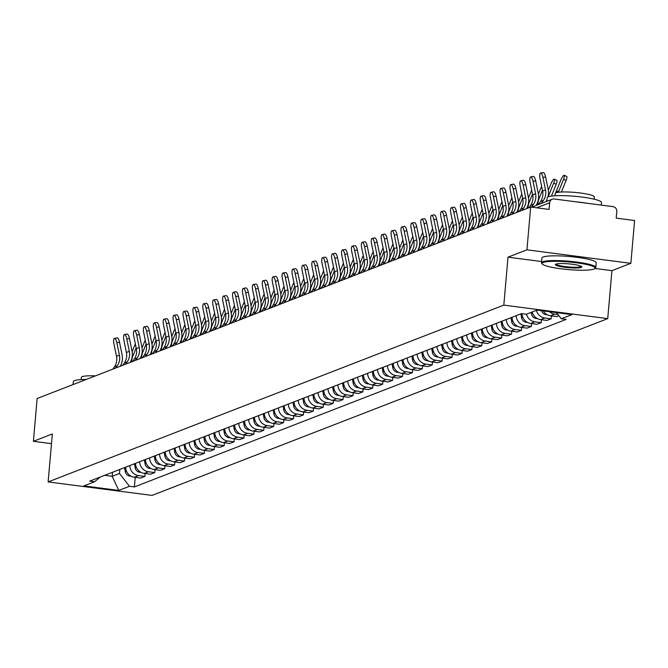 <?xml version="1.0" encoding="UTF-8"?>
<svg xmlns="http://www.w3.org/2000/svg" width="668" height="668" viewBox="0 0 668 668"><rect width="100%" height="100%" fill="white"/><g stroke="black" fill="none" stroke-linecap="round" stroke-linejoin="round"><path stroke-width="1" d="M630.859 263.326L526.935 249.824L530.676 207.03L37.141 398.504L33.4 441.306L52.329 433.958L48.129 481.92L152.053 495.414L607.73 318.628L611.93 270.674L630.859 263.326L634.6 220.532L616.205 218.144L616.789 211.472A4.359 4.142 68.8 0 0 613.007 206.629L554.19 198.989A4.359 4.142 68.8 0 0 549.655 202.755L536.638 207.806M526.935 249.824L508.006 257.172L503.814 305.126L48.129 481.92M530.676 207.03L549.071 209.418L549.655 202.755M33.4 441.306L51.478 443.652M125.609 467.199A10.037 9.536 68.8 0 0 134.335 477.228L140.681 478.054L144.873 476.426L138.526 475.599A10.037 9.536 -111.2 0 1 129.801 465.571M145.123 473.495L144.873 476.426M135.512 463.35A10.037 9.536 68.8 0 0 144.246 473.387L150.584 474.205L154.776 472.577L148.438 471.758A10.037 9.536 -111.2 0 1 139.704 461.73M155.034 469.654L154.776 472.577M145.424 459.509A10.037 9.536 68.8 0 0 154.158 469.537L160.495 470.364L164.687 468.736L158.349 467.909A10.037 9.536 -111.2 0 1 149.615 457.881M164.946 465.813L164.687 468.736M155.335 455.668A10.037 9.536 68.8 0 0 164.061 465.696L170.407 466.514L174.599 464.895L168.252 464.068A10.037 9.536 -111.2 0 1 159.527 454.04M174.849 461.964L174.599 464.895M165.238 451.818A10.037 9.536 68.8 0 0 173.972 461.847L180.31 462.673L184.502 461.045L178.164 460.227A10.037 9.536 -111.2 0 1 169.43 450.19M184.76 458.123L184.502 461.045M175.15 447.977A10.037 9.536 68.8 0 0 183.884 458.006L190.221 458.832L194.413 457.204L188.075 456.378A10.037 9.536 -111.2 0 1 179.341 446.349M194.672 454.273L194.413 457.204M185.061 444.128A10.037 9.536 68.8 0 0 193.787 454.165L200.133 454.983L204.324 453.363L197.987 452.537A10.037 9.536 -111.2 0 1 189.253 442.508M204.575 450.432L204.324 453.363M194.964 440.287A10.037 9.536 68.8 0 0 203.698 450.315L210.036 451.142L214.228 449.514L207.89 448.687A10.037 9.536 -111.2 0 1 199.156 438.659M214.486 446.591L214.228 449.514M204.876 436.446A10.037 9.536 68.8 0 0 213.61 446.475L219.947 447.293L224.139 445.673L217.801 444.846A10.037 9.536 -111.2 0 1 209.067 434.818M224.398 442.742L224.139 445.673M214.787 432.597A10.037 9.536 68.8 0 0 223.521 442.625L229.859 443.452L234.05 441.824L227.713 441.005A10.037 9.536 -111.2 0 1 218.979 430.969M234.301 438.901L234.05 441.824M224.69 428.756A10.037 9.536 68.8 0 0 233.424 438.784L239.762 439.611L243.954 437.983L237.616 437.156A10.037 9.536 -111.2 0 1 228.89 427.128M244.212 435.052L243.954 437.983M234.602 424.906A10.037 9.536 68.8 0 0 243.336 434.943L249.673 435.761L253.865 434.142L247.527 433.315A10.037 9.536 -111.2 0 1 238.793 423.287M254.124 431.211L253.865 434.142M244.513 421.065A10.037 9.536 68.8 0 0 253.247 431.094L259.585 431.92L263.776 430.292L257.439 429.474A10.037 9.536 -111.2 0 1 248.705 419.437M264.035 427.37L263.776 430.292M254.424 417.224A10.037 9.536 68.8 0 0 263.15 427.253L269.488 428.079L273.688 426.451L267.342 425.625A10.037 9.536 -111.2 0 1 258.616 415.596M273.938 423.52L273.688 426.451M264.328 413.375A10.037 9.536 68.8 0 0 273.062 423.412L279.399 424.23L283.591 422.602L277.253 421.784A10.037 9.536 -111.2 0 1 268.519 411.747M283.85 419.679L283.591 422.602M274.239 409.534A10.037 9.536 68.8 0 0 282.973 419.562L289.311 420.389L293.502 418.761L287.165 417.934A10.037 9.536 -111.2 0 1 278.431 407.906M293.761 415.83L293.502 418.761M284.151 405.685A10.037 9.536 68.8 0 0 292.876 415.721L299.222 416.54L303.414 414.92L297.068 414.093A10.037 9.536 -111.2 0 1 288.342 404.065M303.664 411.989L303.414 414.92M294.054 401.844A10.037 9.536 68.8 0 0 302.788 411.872L309.125 412.699L313.317 411.07L306.979 410.252A10.037 9.536 -111.2 0 1 298.245 400.216M313.576 408.148L313.317 411.07M303.965 398.003A10.037 9.536 68.8 0 0 312.699 408.031L319.037 408.858L323.228 407.229L316.891 406.403A10.037 9.536 -111.2 0 1 308.157 396.374M323.487 404.299L323.228 407.229M313.876 394.153A10.037 9.536 68.8 0 0 322.602 404.19L328.948 405.008L333.14 403.38L326.794 402.562A10.037 9.536 -111.2 0 1 318.068 392.534M333.39 400.458L333.14 403.38M323.78 390.312A10.037 9.536 68.8 0 0 332.514 400.341L338.851 401.167L343.043 399.539L336.705 398.712A10.037 9.536 -111.2 0 1 327.971 388.684M343.302 396.608L343.043 399.539M333.691 386.463A10.037 9.536 68.8 0 0 342.425 396.5L348.763 397.318L352.954 395.698L346.617 394.871A10.037 9.536 -111.2 0 1 337.883 384.843M353.213 392.767L352.954 395.698M343.602 382.622A10.037 9.536 68.8 0 0 352.328 392.65L358.674 393.477L362.866 391.849L356.52 391.031A10.037 9.536 -111.2 0 1 347.794 380.994M363.116 388.926L362.866 391.849M353.506 378.781A10.037 9.536 68.8 0 0 362.24 388.809L368.577 389.636L372.769 388.008L366.431 387.181A10.037 9.536 -111.2 0 1 357.697 377.153M373.028 385.077L372.769 388.008M363.417 374.932A10.037 9.536 68.8 0 0 372.151 384.968L378.489 385.787L382.68 384.158L376.343 383.34A10.037 9.536 -111.2 0 1 367.609 373.312M382.939 381.236L382.68 384.158M373.329 371.091A10.037 9.536 68.8 0 0 382.054 381.119L388.4 381.946L392.592 380.317L386.254 379.491A10.037 9.536 -111.2 0 1 377.52 369.462M392.842 377.387L392.592 380.317M383.232 367.25A10.037 9.536 68.8 0 0 391.966 377.278L398.303 378.096L402.495 376.476L396.157 375.65A10.037 9.536 -111.2 0 1 387.423 365.621M402.754 373.546L402.495 376.476M393.143 363.4A10.037 9.536 68.8 0 0 401.877 373.429L408.215 374.255L412.406 372.627L406.069 371.809A10.037 9.536 -111.2 0 1 397.335 361.772M412.665 369.705L412.406 372.627M403.054 359.559A10.037 9.536 68.8 0 0 411.789 369.588L418.126 370.414L422.318 368.786L415.98 367.959A10.037 9.536 -111.2 0 1 407.246 357.931M422.568 365.855L422.318 368.786M412.958 355.71A10.037 9.536 68.8 0 0 421.692 365.747L428.029 366.565L432.221 364.937L425.883 364.118A10.037 9.536 -111.2 0 1 417.158 354.09M432.48 362.014L432.221 364.937M422.869 351.869A10.037 9.536 68.8 0 0 431.603 361.897L437.941 362.724L442.132 361.096L435.795 360.269A10.037 9.536 -111.2 0 1 427.061 350.241M442.391 358.165L442.132 361.096M432.78 348.028A10.037 9.536 68.8 0 0 441.515 358.056L447.852 358.875L452.044 357.255L445.706 356.428A10.037 9.536 -111.2 0 1 436.972 346.4M452.303 354.324L452.044 357.255M442.692 344.179A10.037 9.536 68.8 0 0 451.418 354.207L457.755 355.034L461.955 353.405L455.609 352.587A10.037 9.536 -111.2 0 1 446.884 342.55M462.206 350.483L461.955 353.405M452.595 340.338A10.037 9.536 68.8 0 0 461.329 350.366L467.667 351.193L471.858 349.564L465.521 348.738A10.037 9.536 -111.2 0 1 456.787 338.709M472.117 346.634L471.858 349.564M462.506 336.488A10.037 9.536 68.8 0 0 471.241 346.525L477.578 347.343L481.77 345.715L475.432 344.897A10.037 9.536 -111.2 0 1 466.698 334.868M482.029 342.793L481.77 345.715M472.418 332.647A10.037 9.536 68.8 0 0 481.144 342.676L487.49 343.502L491.681 341.874L485.335 341.047A10.037 9.536 -111.2 0 1 476.61 331.019M491.932 338.943L491.681 341.874M482.321 328.806A10.037 9.536 68.8 0 0 491.055 338.835L497.393 339.653L501.584 338.033L495.247 337.206A10.037 9.536 -111.2 0 1 486.513 327.178M501.843 335.102L501.584 338.033M492.232 324.957A10.037 9.536 68.8 0 0 500.967 334.985L507.304 335.812L511.496 334.184L505.158 333.365A10.037 9.536 -111.2 0 1 496.424 323.329M511.755 331.261L511.496 334.184M502.144 321.116A10.037 9.536 68.8 0 0 510.87 331.144L517.216 331.971L521.407 330.343L515.061 329.516A10.037 9.536 -111.2 0 1 506.336 319.488M521.658 327.412L521.407 330.343M512.047 317.267A10.037 9.536 68.8 0 0 520.781 327.303L527.119 328.122L531.31 326.493L524.973 325.675A10.037 9.536 -111.2 0 1 516.239 315.647M531.569 323.571L531.31 326.493M521.967 313.668A10.037 9.536 68.8 0 0 530.693 323.454L537.03 324.281L541.222 322.652L534.884 321.826A10.037 9.536 -111.2 0 1 526.484 314.202M541.481 319.73L541.222 322.652M532.196 311.981A10.037 9.536 68.8 0 0 540.596 319.613L546.942 320.431L551.133 318.811L544.787 317.985A10.037 9.536 -111.2 0 1 536.387 310.353M551.384 315.88L551.133 318.811M543.259 310.912A10.037 9.536 68.8 0 0 550.507 315.764L556.845 316.59L558.941 315.78M558.005 314.57L554.699 314.144A10.037 9.536 -111.2 0 1 549.455 311.714M112.525 472.276L112.174 476.309L119.472 473.47L119.831 469.437M119.472 473.47L129.492 486.304L118.821 490.446L83.901 485.903L94.572 481.762L100.3 477.01M129.492 486.304L134.377 486.939L566.172 319.413L561.287 318.778L571.958 314.636L537.039 310.102L526.367 314.244L521.491 313.609L89.687 481.127L94.572 481.762M607.73 318.628L503.814 305.126M611.93 270.674L594.954 268.461M541.581 261.53L508.006 257.172M104.651 475.332L112.174 476.309L118.821 490.446M135.22 477.344L134.377 486.939M561.287 318.778L556.486 312.632M116.867 342.751A5.018 1.545 -100.6 0 0 114.487 338.384A5.018 1.545 -100.6 0 0 113.944 343.886L116.508 356.336L119.43 355.209L116.867 342.751L119.522 342.25L122.077 354.708A16.358 15.539 -111.2 0 1 120.298 366.248M114.487 338.384L117.134 337.891A5.018 1.545 79.4 0 1 119.522 342.25M115.731 368.018L117.343 365.705A13.527 12.851 68.8 0 0 119.43 355.209M112.808 369.154L114.42 366.832A13.527 12.851 68.8 0 0 116.508 356.336M135.362 343.995A5.018 1.111 -65.1 0 0 134.577 345.723L132.147 351.744M124.557 467.6L125.225 471.499A5.453 5.177 68.8 0 0 130.986 476.134M136.163 347.886L132.84 356.111A16.358 15.539 68.8 0 0 131.663 361.839M126.778 338.901A5.018 1.545 -100.6 0 0 124.39 334.543A5.018 1.545 -100.6 0 0 123.856 340.037L126.411 352.495L129.333 351.36L126.778 338.901L129.425 338.409L131.988 350.867A16.358 15.539 -111.2 0 1 130.202 362.398M124.39 334.543L127.045 334.042A5.018 1.545 79.4 0 1 129.425 338.409M125.634 364.177L127.254 361.856A13.527 12.851 68.8 0 0 129.333 351.36M122.712 365.304L124.332 362.991A13.527 12.851 68.8 0 0 126.411 352.495M136.681 335.06A5.018 1.545 -100.6 0 0 134.301 330.693A5.018 1.545 -100.6 0 0 133.767 336.196L136.322 348.654L139.245 347.519L136.681 335.06L139.336 334.568L141.9 347.018A16.358 15.539 -111.2 0 1 140.113 358.557M134.301 330.693L136.957 330.201A5.018 1.545 79.4 0 1 139.336 334.568M135.546 360.328L137.157 358.015A13.527 12.851 68.8 0 0 139.245 347.519M132.623 361.463L134.243 359.15A13.527 12.851 68.8 0 0 136.322 348.654M146.593 331.219A5.018 1.545 -100.6 0 0 144.213 326.852A5.018 1.545 -100.6 0 0 143.67 332.347L146.234 344.805L149.156 343.669L146.593 331.219L149.248 330.718L151.803 343.177A16.358 15.539 -111.2 0 1 150.024 354.716M144.213 326.852L146.86 326.351A5.018 1.545 79.4 0 1 149.248 330.718M145.457 356.487L147.069 354.165A13.527 12.851 68.8 0 0 149.156 343.669M142.534 357.622L144.146 355.301A13.527 12.851 68.8 0 0 146.234 344.805M145.273 340.146A5.018 1.111 -65.1 0 0 144.488 341.874L142.05 347.894M134.468 463.759L135.128 467.658A5.453 5.177 68.8 0 0 140.898 472.293M146.075 344.045L142.752 352.261A16.358 15.539 68.8 0 0 141.566 357.99M155.185 336.305A5.018 1.111 -65.1 0 0 154.392 338.033L151.962 344.053M144.38 459.918L145.039 463.809A5.453 5.177 68.8 0 0 150.809 468.443M155.986 340.196L152.663 348.42A16.358 15.539 68.8 0 0 151.477 354.149M165.088 332.455A5.018 1.111 -65.1 0 0 164.303 334.192L161.873 340.204M154.283 456.069L154.951 459.968A5.453 5.177 68.8 0 0 160.712 464.602M165.889 336.355L162.566 344.571A16.358 15.539 68.8 0 0 161.389 350.308M73.054 384.576L73.313 381.637A27.271 3.916 5 0 1 74.49 380.643A27.271 3.916 5 0 1 86.264 379.449M81.154 379.599L81.346 377.362A19.631 2.822 5 0 1 82.197 376.643A19.631 2.822 5 0 1 95.457 375.884M593.935 269.07A26.611 3.824 -175 0 0 594.762 268.619A26.611 3.824 -175 0 0 574.555 262.549A26.611 3.824 -175 0 0 543.226 262.482A26.611 3.824 -175 0 0 542.299 264.027A26.611 3.824 -175 0 0 566.414 269.413A26.611 3.824 -175 0 0 593.935 269.07M542.299 264.027L541.706 263.342A27.271 3.916 5 0 1 541.472 262.749A27.271 3.916 5 0 1 542.658 261.756A27.271 3.916 5 0 1 572.818 261.597A27.271 3.916 5 0 1 595.798 267.501A27.271 3.916 5 0 1 595.464 268.043L594.762 268.619M581.26 267.417A13.31 1.912 5 0 1 565.587 267.384A13.31 1.912 5 0 1 555.492 264.353A13.31 1.912 5 0 1 555.901 264.127A13.31 1.912 5 0 1 569.662 263.952A13.31 1.912 5 0 1 581.719 266.641A13.31 1.912 5 0 1 581.26 267.417M556.035 264.077A12.65 1.82 -175 0 0 566.881 266.782A12.65 1.82 -175 0 0 580.692 266.691A12.65 1.82 -175 0 0 581.227 266.281M546.85 201.319L547.15 197.803A27.271 3.916 5 0 1 548.336 196.801A27.271 3.916 5 0 1 578.505 196.651A27.271 3.916 5 0 1 601.484 202.554L601.258 205.109M575.883 201.811A27.271 3.916 5 0 1 587.306 203.297M555.024 195.415A16.358 15.539 68.8 0 0 554.974 195.757L555.191 193.52A19.631 2.822 5 0 1 556.043 192.802A19.631 2.822 5 0 1 577.762 192.693A19.631 2.822 5 0 1 594.311 196.943L594.111 199.181M541.472 262.749L541.89 258.023A27.271 3.916 5 0 1 543.067 257.021A27.271 3.916 5 0 1 573.236 256.871A27.271 3.916 5 0 1 596.215 262.774L595.798 267.501M156.504 327.37A5.018 1.545 -100.6 0 0 154.116 323.011A5.018 1.545 -100.6 0 0 153.582 328.506L156.137 340.964L159.059 339.828L156.504 327.37L159.151 326.877L161.714 339.336A16.358 15.539 -111.2 0 1 159.928 350.867M154.116 323.011L156.771 322.51A5.018 1.545 79.4 0 1 159.151 326.877M155.36 352.637L156.98 350.324A13.527 12.851 68.8 0 0 159.059 339.828M152.438 353.773L154.058 351.46A13.527 12.851 68.8 0 0 156.137 340.964M166.416 323.529A5.018 1.545 -100.6 0 0 164.027 319.162A5.018 1.545 -100.6 0 0 163.493 324.665L166.048 337.115L168.971 335.987L166.416 323.529L169.062 323.028L171.626 335.486A16.358 15.539 -111.2 0 1 169.839 347.026M164.027 319.162L166.683 318.669A5.018 1.545 79.4 0 1 169.062 323.028M165.272 348.796L166.891 346.483A13.527 12.851 68.8 0 0 168.971 335.987M162.349 349.932L163.969 347.611A13.527 12.851 68.8 0 0 166.048 337.115M174.999 328.614A5.018 1.111 -65.1 0 0 174.214 330.343L171.776 336.363M164.194 452.228L164.862 456.127A5.453 5.177 68.8 0 0 170.624 460.761M175.801 332.505L172.478 340.73A16.358 15.539 68.8 0 0 171.292 346.458M184.911 324.773A5.018 1.111 -65.1 0 0 184.117 326.502L181.688 332.522M174.106 448.378L174.766 452.278A5.453 5.177 68.8 0 0 180.535 456.912M185.712 328.664L182.389 336.889A16.358 15.539 68.8 0 0 181.203 342.617M176.319 319.68A5.018 1.545 -100.6 0 0 173.939 315.321A5.018 1.545 -100.6 0 0 173.396 320.815L175.96 333.274L178.882 332.138L176.319 319.68L178.974 319.187L181.529 331.645A16.358 15.539 -111.2 0 1 179.75 343.177M173.939 315.321L176.586 314.82A5.018 1.545 79.4 0 1 178.974 319.187M175.183 344.955L176.795 342.634A13.527 12.851 68.8 0 0 178.882 332.138M172.261 346.082L173.872 343.769A13.527 12.851 68.8 0 0 175.96 333.274M186.23 315.839A5.018 1.545 -100.6 0 0 183.842 311.472A5.018 1.545 -100.6 0 0 183.308 316.974L185.863 329.433L188.785 328.297L186.23 315.839L188.885 315.346L191.44 327.796A16.358 15.539 -111.2 0 1 189.654 339.336M183.842 311.472L186.497 310.979A5.018 1.545 79.4 0 1 188.885 315.346M185.086 341.106L186.706 338.793A13.527 12.851 68.8 0 0 188.785 328.297M182.164 342.241L183.783 339.928A13.527 12.851 68.8 0 0 185.863 329.433M196.142 311.998A5.018 1.545 -100.6 0 0 193.753 307.631A5.018 1.545 -100.6 0 0 193.219 313.125L195.774 325.583L198.697 324.448L196.142 311.998L198.788 311.497L201.352 323.955A16.358 15.539 -111.2 0 1 199.565 335.495M193.753 307.631L196.409 307.138A5.018 1.545 79.4 0 1 198.788 311.497M194.998 337.265L196.617 334.944A13.527 12.851 68.8 0 0 198.697 324.448M192.075 338.4L193.695 336.079A13.527 12.851 68.8 0 0 195.774 325.583M206.045 308.148A5.018 1.545 -100.6 0 0 203.665 303.79A5.018 1.545 -100.6 0 0 203.122 309.284L205.686 321.742L208.608 320.607L206.045 308.148L208.7 307.656L211.255 320.114A16.358 15.539 -111.2 0 1 209.476 331.645M203.665 303.79L206.312 303.289A5.018 1.545 79.4 0 1 208.7 307.656M204.909 333.416L206.521 331.103A13.527 12.851 68.8 0 0 208.608 320.607M201.987 334.551L203.598 332.238A13.527 12.851 68.8 0 0 205.686 321.742M215.956 304.307A5.018 1.545 -100.6 0 0 213.576 299.94A5.018 1.545 -100.6 0 0 213.034 305.443L215.589 317.893L218.511 316.766L215.956 304.307L218.611 303.806L221.166 316.265A16.358 15.539 -111.2 0 1 219.38 327.804M213.576 299.94L216.223 299.448A5.018 1.545 79.4 0 1 218.611 303.806M214.812 329.575L216.432 327.262A13.527 12.851 68.8 0 0 218.511 316.766M211.89 330.71L213.509 328.389A13.527 12.851 68.8 0 0 215.589 317.893M225.867 300.466A5.018 1.545 -100.6 0 0 223.479 296.099A5.018 1.545 -100.6 0 0 222.945 301.594L225.5 314.052L228.423 312.916L225.867 300.466L228.514 299.965L231.078 312.424A16.358 15.539 -111.2 0 1 229.291 323.955M223.479 296.099L226.135 295.598A5.018 1.545 79.4 0 1 228.514 299.965M224.724 325.733L226.343 323.412A13.527 12.851 68.8 0 0 228.423 312.916M221.801 326.861L223.421 324.548A13.527 12.851 68.8 0 0 225.5 314.052M235.771 296.617A5.018 1.545 -100.6 0 0 233.391 292.25A5.018 1.545 -100.6 0 0 232.848 297.753L235.412 310.211L238.334 309.075L235.771 296.617L238.426 296.124L240.981 308.574A16.358 15.539 -111.2 0 1 239.202 320.114M233.391 292.25L236.046 291.757A5.018 1.545 79.4 0 1 238.426 296.124M234.635 321.884L236.247 319.571A13.527 12.851 68.8 0 0 238.334 309.075M231.712 323.02L233.324 320.707A13.527 12.851 68.8 0 0 235.412 310.211M245.682 292.776A5.018 1.545 -100.6 0 0 243.302 288.409A5.018 1.545 -100.6 0 0 242.76 293.903L245.323 306.361L248.237 305.226L245.682 292.776L248.337 292.275L250.892 304.733A16.358 15.539 -111.2 0 1 249.106 316.273M243.302 288.409L245.949 287.916A5.018 1.545 79.4 0 1 248.337 292.275M244.538 318.043L246.158 315.722A13.527 12.851 68.8 0 0 248.237 305.226M241.624 319.179L243.236 316.857A13.527 12.851 68.8 0 0 245.323 306.361M194.814 320.924A5.018 1.111 -65.1 0 0 194.029 322.661L191.599 328.673M184.009 444.537L184.677 448.437A5.453 5.177 68.8 0 0 190.438 453.071M195.615 324.823L192.292 333.04A16.358 15.539 68.8 0 0 191.115 338.768M204.725 317.083A5.018 1.111 -65.1 0 0 203.94 318.811L201.502 324.832M193.92 440.696L194.588 444.587A5.453 5.177 68.8 0 0 200.35 449.23M205.527 320.974L202.204 329.199A16.358 15.539 68.8 0 0 201.018 334.927M214.637 313.234A5.018 1.111 -65.1 0 0 213.844 314.97L211.414 320.982M203.832 436.847L204.492 440.746A5.453 5.177 68.8 0 0 210.261 445.381M215.438 317.133L212.115 325.349A16.358 15.539 68.8 0 0 210.929 331.086M224.548 309.393A5.018 1.111 -65.1 0 0 223.755 311.121L221.325 317.141M213.735 433.006L214.403 436.905A5.453 5.177 68.8 0 0 220.164 441.54M225.341 313.284L222.018 321.508A16.358 15.539 68.8 0 0 220.841 327.236M234.451 305.552A5.018 1.111 -65.1 0 0 233.666 307.28L231.228 313.3M223.646 429.157L224.314 433.056A5.453 5.177 68.8 0 0 230.076 437.69M235.253 309.443L231.93 317.667A16.358 15.539 68.8 0 0 230.744 323.395M244.363 301.702A5.018 1.111 -65.1 0 0 243.569 303.439L241.14 309.451M233.558 425.316L234.218 429.215A5.453 5.177 68.8 0 0 239.987 433.849M245.164 305.602L241.841 313.818A16.358 15.539 68.8 0 0 240.655 319.546M254.274 297.861A5.018 1.111 -65.1 0 0 253.481 299.59L251.051 305.61M243.469 421.475L244.129 425.366A5.453 5.177 68.8 0 0 249.89 430.008M255.067 301.752L251.744 309.977A16.358 15.539 68.8 0 0 250.567 315.705M264.177 294.012A5.018 1.111 -65.1 0 0 263.392 295.749L260.954 301.761M253.372 417.625L254.04 421.525A5.453 5.177 68.8 0 0 259.802 426.159M264.979 297.911L261.656 306.136A16.358 15.539 68.8 0 0 260.47 311.864M255.594 288.927A5.018 1.545 -100.6 0 0 253.205 284.568A5.018 1.545 -100.6 0 0 252.671 290.062L255.226 302.52L258.149 301.385L255.594 288.927L258.24 288.434L260.804 300.892A16.358 15.539 -111.2 0 1 259.017 312.424M253.205 284.568L255.861 284.067A5.018 1.545 79.4 0 1 258.24 288.434M254.45 314.194L256.069 311.881A13.527 12.851 68.8 0 0 258.149 301.385M251.527 315.329L253.147 313.016A13.527 12.851 68.8 0 0 255.226 302.52M265.497 285.086A5.018 1.545 -100.6 0 0 263.117 280.719A5.018 1.545 -100.6 0 0 262.574 286.221L265.138 298.671L268.06 297.544L265.497 285.086L268.152 284.593L270.707 297.043A16.358 15.539 -111.2 0 1 268.928 308.583M263.117 280.719L265.772 280.226A5.018 1.545 79.4 0 1 268.152 284.593M264.361 310.353L265.973 308.04A13.527 12.851 68.8 0 0 268.06 297.544M261.439 311.488L263.05 309.167A13.527 12.851 68.8 0 0 265.138 298.671M275.408 281.245A5.018 1.545 -100.6 0 0 273.028 276.878A5.018 1.545 -100.6 0 0 272.486 282.372L275.049 294.83L277.963 293.695L275.408 281.245L278.063 280.744L280.618 293.202A16.358 15.539 -111.2 0 1 278.84 304.733M273.028 276.878L275.675 276.377A5.018 1.545 79.4 0 1 278.063 280.744M274.272 306.512L275.884 304.19A13.527 12.851 68.8 0 0 277.963 293.695M271.35 307.639L272.961 305.326A13.527 12.851 68.8 0 0 275.049 294.83M285.32 277.395A5.018 1.545 -100.6 0 0 282.931 273.028A5.018 1.545 -100.6 0 0 282.397 278.531L284.952 290.989L287.875 289.854L285.32 277.395L287.966 276.903L290.53 289.353A16.358 15.539 -111.2 0 1 288.743 300.892M282.931 273.028L285.587 272.536A5.018 1.545 79.4 0 1 287.966 276.903M284.176 302.662L285.795 300.349A13.527 12.851 68.8 0 0 287.875 289.854M281.253 303.798L282.873 301.485A13.527 12.851 68.8 0 0 284.952 290.989M295.223 273.554A5.018 1.545 -100.6 0 0 292.843 269.187A5.018 1.545 -100.6 0 0 292.3 274.682L294.864 287.14L297.786 286.013L295.223 273.554L297.878 273.053L300.441 285.512A16.358 15.539 -111.2 0 1 298.654 297.051M292.843 269.187L295.498 268.695A5.018 1.545 79.4 0 1 297.878 273.053M294.087 298.821L295.699 296.5A13.527 12.851 68.8 0 0 297.786 286.013M291.164 299.957L292.784 297.636A13.527 12.851 68.8 0 0 294.864 287.14M305.134 269.705A5.018 1.545 -100.6 0 0 302.754 265.346A5.018 1.545 -100.6 0 0 302.212 270.841L304.775 283.299L307.697 282.163L305.134 269.705L307.789 269.212L310.344 281.671A16.358 15.539 -111.2 0 1 308.566 293.202M302.754 265.346L305.401 264.845A5.018 1.545 79.4 0 1 307.789 269.212M303.998 294.972L305.61 292.659A13.527 12.851 68.8 0 0 307.697 282.163M301.076 296.108L302.688 293.795A13.527 12.851 68.8 0 0 304.775 283.299M315.046 265.864A5.018 1.545 -100.6 0 0 312.657 261.497A5.018 1.545 -100.6 0 0 312.123 267L314.678 279.449L317.601 278.322L315.046 265.864L317.692 265.371L320.256 277.821A16.358 15.539 -111.2 0 1 318.469 289.361M312.657 261.497L315.313 261.004A5.018 1.545 79.4 0 1 317.692 265.371M313.902 291.131L315.521 288.818A13.527 12.851 68.8 0 0 317.601 278.322M310.979 292.267L312.599 289.945A13.527 12.851 68.8 0 0 314.678 279.449M324.949 262.023A5.018 1.545 -100.6 0 0 322.569 257.656A5.018 1.545 -100.6 0 0 322.034 263.15L324.59 275.608L327.512 274.473L324.949 262.023L327.604 261.522L330.167 273.98A16.358 15.539 -111.2 0 1 328.38 285.512M322.569 257.656L325.224 257.155A5.018 1.545 79.4 0 1 327.604 261.522M323.813 287.29L325.425 284.969A13.527 12.851 68.8 0 0 327.512 274.473M320.89 288.417L322.51 286.104A13.527 12.851 68.8 0 0 324.59 275.608M334.86 258.174A5.018 1.545 -100.6 0 0 332.48 253.807A5.018 1.545 -100.6 0 0 331.938 259.309L334.501 271.767L337.423 270.632L334.86 258.174L337.515 257.681L340.07 270.139A16.358 15.539 -111.2 0 1 338.292 281.671M332.48 253.807L335.127 253.314A5.018 1.545 79.4 0 1 337.515 257.681M333.724 283.441L335.336 281.128A13.527 12.851 68.8 0 0 337.423 270.632M330.802 284.576L332.413 282.263A13.527 12.851 68.8 0 0 334.501 271.767M344.771 254.333A5.018 1.545 -100.6 0 0 342.383 249.966A5.018 1.545 -100.6 0 0 341.849 255.468L344.404 267.918L347.327 266.791L344.771 254.333L347.418 253.832L349.982 266.29A16.358 15.539 -111.2 0 1 348.195 277.83M342.383 249.966L345.039 249.473A5.018 1.545 79.4 0 1 347.418 253.832M343.628 279.6L345.247 277.278A13.527 12.851 68.8 0 0 347.327 266.791M340.705 280.735L342.325 278.414A13.527 12.851 68.8 0 0 344.404 267.918M354.683 250.483A5.018 1.545 -100.6 0 0 352.295 246.125A5.018 1.545 -100.6 0 0 351.76 251.619L354.316 264.077L357.238 262.941L354.683 250.483L357.33 249.991L359.893 262.449A16.358 15.539 -111.2 0 1 358.106 273.98M352.295 246.125L354.95 245.624A5.018 1.545 79.4 0 1 357.33 249.991M353.539 275.75L355.159 273.437A13.527 12.851 68.8 0 0 357.238 262.941M350.616 276.886L352.236 274.573A13.527 12.851 68.8 0 0 354.316 264.077M364.586 246.642A5.018 1.545 -100.6 0 0 362.206 242.275A5.018 1.545 -100.6 0 0 361.664 247.778L364.227 260.236L367.149 259.101L364.586 246.642L367.241 246.15L369.796 258.599A16.358 15.539 -111.2 0 1 368.018 270.139M362.206 242.275L364.853 241.783A5.018 1.545 79.4 0 1 367.241 246.15M363.45 271.909L365.062 269.596A13.527 12.851 68.8 0 0 367.149 259.101M360.528 273.045L362.139 270.724A13.527 12.851 68.8 0 0 364.227 260.236M374.498 242.801A5.018 1.545 -100.6 0 0 372.109 238.434A5.018 1.545 -100.6 0 0 371.575 243.929L374.13 256.387L377.053 255.251L374.498 242.801L377.153 242.3L379.708 254.758A16.358 15.539 -111.2 0 1 377.921 266.29M372.109 238.434L374.765 237.933A5.018 1.545 79.4 0 1 377.153 242.3M373.354 268.068L374.973 265.747A13.527 12.851 68.8 0 0 377.053 255.251M370.431 269.196L372.051 266.883A13.527 12.851 68.8 0 0 374.13 256.387M384.409 238.952A5.018 1.545 -100.6 0 0 382.021 234.585A5.018 1.545 -100.6 0 0 381.486 240.088L384.042 252.546L386.964 251.41L384.409 238.952L387.056 238.459L389.619 250.917A16.358 15.539 -111.2 0 1 387.832 262.449M382.021 234.585L384.676 234.092A5.018 1.545 79.4 0 1 387.056 238.459M383.265 264.219L384.885 261.906A13.527 12.851 68.8 0 0 386.964 251.41M380.342 265.355L381.962 263.042A13.527 12.851 68.8 0 0 384.042 252.546M394.312 235.111A5.018 1.545 -100.6 0 0 391.932 230.744A5.018 1.545 -100.6 0 0 391.39 236.247L393.953 248.696L396.875 247.569L394.312 235.111L396.967 234.61L399.522 247.068A16.358 15.539 -111.2 0 1 397.744 258.608M391.932 230.744L394.579 230.251A5.018 1.545 79.4 0 1 396.967 234.61M393.176 260.378L394.788 258.065A13.527 12.851 68.8 0 0 396.875 247.569M390.254 261.514L391.865 259.192A13.527 12.851 68.8 0 0 393.953 248.696M274.089 290.171A5.018 1.111 -65.1 0 0 273.296 291.899L270.866 297.92M263.284 413.784L263.944 417.684A5.453 5.177 68.8 0 0 269.713 422.318M274.89 294.062L271.567 302.287A16.358 15.539 68.8 0 0 270.381 308.015M284 286.33A5.018 1.111 -65.1 0 0 283.207 288.058L280.777 294.079M273.195 409.935L273.855 413.834A5.453 5.177 68.8 0 0 279.616 418.469M284.793 290.221L281.47 298.446A16.358 15.539 68.8 0 0 280.293 304.174M293.903 282.481A5.018 1.111 -65.1 0 0 293.118 284.217L290.689 290.229M283.098 406.094L283.766 409.993A5.453 5.177 68.8 0 0 289.528 414.628M294.705 286.38L291.382 294.596A16.358 15.539 68.8 0 0 290.196 300.324M303.815 278.639A5.018 1.111 -65.1 0 0 303.03 280.368L300.592 286.388M293.01 402.253L293.669 406.144A5.453 5.177 68.8 0 0 299.439 410.787M304.616 282.531L301.293 290.755A16.358 15.539 68.8 0 0 300.107 296.483M313.726 274.79A5.018 1.111 -65.1 0 0 312.933 276.527L310.503 282.539M302.921 398.404L303.581 402.303A5.453 5.177 68.8 0 0 309.351 406.937M314.528 278.69L311.196 286.914A16.358 15.539 68.8 0 0 310.019 292.642M323.629 270.949A5.018 1.111 -65.1 0 0 322.844 272.678L320.415 278.698M312.824 394.563L313.492 398.462A5.453 5.177 68.8 0 0 319.254 403.096M324.431 274.849L321.108 283.065A16.358 15.539 68.8 0 0 319.93 288.793M333.541 267.108A5.018 1.111 -65.1 0 0 332.756 268.837L330.318 274.857M322.736 390.722L323.395 394.613A5.453 5.177 68.8 0 0 329.165 399.247M334.342 270.999L331.019 279.224A16.358 15.539 68.8 0 0 329.833 284.952M343.452 263.259A5.018 1.111 -65.1 0 0 342.659 264.996L340.229 271.008M332.647 386.872L333.307 390.772A5.453 5.177 68.8 0 0 339.077 395.406M344.254 267.158L340.93 275.375A16.358 15.539 68.8 0 0 339.745 281.103M353.355 259.418A5.018 1.111 -65.1 0 0 352.57 261.146L350.141 267.167M342.55 383.031L343.218 386.931A5.453 5.177 68.8 0 0 348.98 391.565M354.157 263.309L350.834 271.534A16.358 15.539 68.8 0 0 349.656 277.262M363.267 255.568A5.018 1.111 -65.1 0 0 362.482 257.305L360.044 263.317M352.462 379.182L353.13 383.081A5.453 5.177 68.8 0 0 358.891 387.716M364.068 259.468L360.745 267.693A16.358 15.539 68.8 0 0 359.559 273.421M373.178 251.727A5.018 1.111 -65.1 0 0 372.385 253.456L369.955 259.476M362.373 375.341L363.033 379.24A5.453 5.177 68.8 0 0 368.803 383.875M373.98 255.627L370.656 263.843A16.358 15.539 68.8 0 0 369.471 269.571M383.081 247.886A5.018 1.111 -65.1 0 0 382.296 249.615L379.867 255.635M372.276 371.5L372.944 375.391A5.453 5.177 68.8 0 0 378.706 380.025M383.883 251.778L380.56 260.002A16.358 15.539 68.8 0 0 379.382 265.73M392.993 244.037A5.018 1.111 -65.1 0 0 392.208 245.774L389.77 251.786M382.188 367.65L382.856 371.55A5.453 5.177 68.8 0 0 388.617 376.184M393.794 247.937L390.471 256.153A16.358 15.539 68.8 0 0 389.285 261.881M402.904 240.196A5.018 1.111 -65.1 0 0 402.111 241.925L399.681 247.945M392.099 363.809L392.759 367.709A5.453 5.177 68.8 0 0 398.529 372.343M403.706 244.087L400.382 252.312A16.358 15.539 68.8 0 0 399.197 258.04M412.816 236.347A5.018 1.111 -65.1 0 0 412.022 238.084L409.593 244.096M402.002 359.96L402.67 363.86A5.453 5.177 68.8 0 0 408.432 368.494M413.609 240.246L410.286 248.471A16.358 15.539 68.8 0 0 409.108 254.199M404.224 231.262A5.018 1.545 -100.6 0 0 401.844 226.903A5.018 1.545 -100.6 0 0 401.301 232.397L403.856 244.855L406.779 243.72L404.224 231.262L406.879 230.769L409.434 243.227A16.358 15.539 -111.2 0 1 407.647 254.758M401.844 226.903L404.491 226.402A5.018 1.545 79.4 0 1 406.879 230.769M403.08 256.537L404.699 254.216A13.527 12.851 68.8 0 0 406.779 243.72M400.157 257.664L401.777 255.351A13.527 12.851 68.8 0 0 403.856 244.855M422.719 232.506A5.018 1.111 -65.1 0 0 421.934 234.234L419.496 240.255M411.914 356.119L412.582 360.019A5.453 5.177 68.8 0 0 418.343 364.653M423.52 236.405L420.197 244.622A16.358 15.539 68.8 0 0 419.011 250.35M414.135 227.421A5.018 1.545 -100.6 0 0 411.747 223.054A5.018 1.545 -100.6 0 0 411.212 228.556L413.768 241.014L416.69 239.879L414.135 227.421L416.782 226.928L419.345 239.378A16.358 15.539 -111.2 0 1 417.558 250.917M411.747 223.054L414.402 222.561A5.018 1.545 79.4 0 1 416.782 226.928M412.991 252.688L414.611 250.375A13.527 12.851 68.8 0 0 416.69 239.879M410.069 253.823L411.688 251.502A13.527 12.851 68.8 0 0 413.768 241.014M432.63 228.665A5.018 1.111 -65.1 0 0 431.837 230.393L429.407 236.414M421.825 352.278L422.485 356.169A5.453 5.177 68.8 0 0 428.255 360.803M433.432 232.556L430.108 240.781A16.358 15.539 68.8 0 0 428.923 246.509M424.038 223.58A5.018 1.545 -100.6 0 0 421.658 219.213A5.018 1.545 -100.6 0 0 421.116 224.707L423.679 237.165L426.601 236.029L424.038 223.58L426.693 223.079L429.248 235.537A16.358 15.539 -111.2 0 1 427.47 247.068M421.658 219.213L424.314 218.712A5.018 1.545 79.4 0 1 426.693 223.079M422.902 248.847L424.514 246.525A13.527 12.851 68.8 0 0 426.601 236.029M419.98 249.974L421.591 247.661A13.527 12.851 68.8 0 0 423.679 237.165M442.542 224.815A5.018 1.111 -65.1 0 0 441.748 226.552L439.319 232.564M431.737 348.429L432.396 352.328A5.453 5.177 68.8 0 0 438.158 356.962M443.335 228.715L440.012 236.931A16.358 15.539 68.8 0 0 438.834 242.659M433.95 219.73A5.018 1.545 -100.6 0 0 431.57 215.363A5.018 1.545 -100.6 0 0 431.027 220.866L433.59 233.324L436.505 232.188L433.95 219.73L436.605 219.238L439.16 231.696A16.358 15.539 -111.2 0 1 437.373 243.227M431.57 215.363L434.217 214.871A5.018 1.545 79.4 0 1 436.605 219.238M432.806 244.997L434.425 242.684A13.527 12.851 68.8 0 0 436.505 232.188M429.891 246.133L431.503 243.82A13.527 12.851 68.8 0 0 433.59 233.324M452.445 220.974A5.018 1.111 -65.1 0 0 451.66 222.703L449.222 228.723M441.64 344.588L442.308 348.487A5.453 5.177 68.8 0 0 448.069 353.121M453.246 224.865L449.923 233.09A16.358 15.539 68.8 0 0 448.737 238.818M443.861 215.889A5.018 1.545 -100.6 0 0 441.473 211.522A5.018 1.545 -100.6 0 0 440.938 217.025L443.494 229.475L446.416 228.347L443.861 215.889L446.508 215.388L449.071 227.846A16.358 15.539 -111.2 0 1 447.284 239.386M441.473 211.522L444.128 211.03A5.018 1.545 79.4 0 1 446.508 215.388M442.717 241.156L444.337 238.843A13.527 12.851 68.8 0 0 446.416 228.347M439.795 242.292L441.414 239.971A13.527 12.851 68.8 0 0 443.494 229.475M462.356 217.125A5.018 1.111 -65.1 0 0 461.563 218.862L459.133 224.874M451.551 340.738L452.211 344.638A5.453 5.177 68.8 0 0 457.981 349.272M463.158 221.024L459.834 229.249A16.358 15.539 68.8 0 0 458.649 234.977M453.764 212.04A5.018 1.545 -100.6 0 0 451.384 207.681A5.018 1.545 -100.6 0 0 450.842 213.175L453.405 225.634L456.327 224.498L453.764 212.04L456.419 211.547L458.974 224.005A16.358 15.539 -111.2 0 1 457.196 235.537M451.384 207.681L454.04 207.18A5.018 1.545 79.4 0 1 456.419 211.547M452.628 237.315L454.24 234.994A13.527 12.851 68.8 0 0 456.327 224.498M449.706 238.443L451.317 236.13A13.527 12.851 68.8 0 0 453.405 225.634M472.268 213.284A5.018 1.111 -65.1 0 0 471.474 215.012L469.045 221.033M461.463 336.897L462.122 340.797A5.453 5.177 68.8 0 0 467.884 345.431M473.061 217.184L469.738 225.4A16.358 15.539 68.8 0 0 468.56 231.128M463.675 208.199A5.018 1.545 -100.6 0 0 461.296 203.832A5.018 1.545 -100.6 0 0 460.753 209.334L463.316 221.793L466.231 220.657L463.675 208.199L466.331 207.706L468.886 220.156A16.358 15.539 -111.2 0 1 467.107 231.696M461.296 203.832L463.943 203.339A5.018 1.545 79.4 0 1 466.331 207.706M462.54 233.466L464.151 231.153A13.527 12.851 68.8 0 0 466.231 220.657M459.617 234.602L461.229 232.289A13.527 12.851 68.8 0 0 463.316 221.793M482.171 209.443A5.018 1.111 -65.1 0 0 481.386 211.172L478.956 217.192M471.366 333.056L472.034 336.948A5.453 5.177 68.8 0 0 477.795 341.582M482.972 213.334L479.649 221.559A16.358 15.539 68.8 0 0 478.463 227.287M473.587 204.358A5.018 1.545 -100.6 0 0 471.199 199.991A5.018 1.545 -100.6 0 0 470.664 205.485L473.22 217.943L476.142 216.808L473.587 204.358L476.234 203.857L478.797 216.315A16.358 15.539 -111.2 0 1 477.01 227.855M471.199 199.991L473.854 199.49A5.018 1.545 79.4 0 1 476.234 203.857M472.443 229.625L474.063 227.304A13.527 12.851 68.8 0 0 476.142 216.808M469.52 230.752L471.14 228.439A13.527 12.851 68.8 0 0 473.22 217.943M492.082 205.594A5.018 1.111 -65.1 0 0 491.297 207.331L488.859 213.343M481.277 329.207L481.937 333.107A5.453 5.177 68.8 0 0 487.707 337.741M492.884 209.493L489.56 217.71A16.358 15.539 68.8 0 0 488.375 223.446M483.49 200.509A5.018 1.545 -100.6 0 0 481.11 196.142A5.018 1.545 -100.6 0 0 480.568 201.644L483.131 214.102L486.053 212.967L483.49 200.509L486.145 200.016L488.709 212.474A16.358 15.539 -111.2 0 1 486.922 224.005M481.11 196.142L483.766 195.649A5.018 1.545 79.4 0 1 486.145 200.016M482.354 225.776L483.966 223.463A13.527 12.851 68.8 0 0 486.053 212.967M479.432 226.911L481.052 224.598A13.527 12.851 68.8 0 0 483.131 214.102M501.994 201.753A5.018 1.111 -65.1 0 0 501.2 203.481L498.771 209.501M491.189 325.366L491.848 329.266A5.453 5.177 68.8 0 0 497.618 333.9M502.795 205.644L499.464 213.869A16.358 15.539 68.8 0 0 498.286 219.597M493.401 196.668A5.018 1.545 -100.6 0 0 491.022 192.3A5.018 1.545 -100.6 0 0 490.479 197.803L493.042 210.253L495.965 209.126L493.401 196.668L496.057 196.167L498.612 208.625A16.358 15.539 -111.2 0 1 496.833 220.164M491.022 192.3L493.669 191.808A5.018 1.545 79.4 0 1 496.057 196.167M492.266 221.935L493.877 219.622A13.527 12.851 68.8 0 0 495.965 209.126M489.343 223.07L490.955 220.749A13.527 12.851 68.8 0 0 493.042 210.253M511.897 197.912A5.018 1.111 -65.1 0 0 511.112 199.64L508.682 205.661M501.092 321.517L501.76 325.416A5.453 5.177 68.8 0 0 507.521 330.05M512.698 201.803L509.375 210.028A16.358 15.539 68.8 0 0 508.198 215.756M503.313 192.818A5.018 1.545 -100.6 0 0 500.925 188.459A5.018 1.545 -100.6 0 0 500.39 193.954L502.946 206.412L505.868 205.276L503.313 192.818L505.96 192.326L508.523 204.784A16.358 15.539 -111.2 0 1 506.736 216.315M500.925 188.459L503.58 187.958A5.018 1.545 79.4 0 1 505.96 192.326M502.169 218.094L503.789 215.772A13.527 12.851 68.8 0 0 505.868 205.276M499.246 219.221L500.866 216.908A13.527 12.851 68.8 0 0 502.946 206.412M521.808 194.062A5.018 1.111 -65.1 0 0 521.023 195.791L518.585 201.811M511.003 317.676L511.663 321.575A5.453 5.177 68.8 0 0 517.433 326.209M522.61 197.962L519.286 206.178A16.358 15.539 68.8 0 0 518.101 211.906M513.216 188.977A5.018 1.545 -100.6 0 0 510.836 184.61A5.018 1.545 -100.6 0 0 510.302 190.113L512.857 202.571L515.779 201.435L513.216 188.977L515.871 188.485L518.435 200.934A16.358 15.539 -111.2 0 1 516.648 212.474M510.836 184.61L513.492 184.117A5.018 1.545 79.4 0 1 515.871 188.485M512.08 214.244L513.692 211.931A13.527 12.851 68.8 0 0 515.779 201.435M509.158 215.38L510.778 213.067A13.527 12.851 68.8 0 0 512.857 202.571M531.72 190.221A5.018 1.111 -65.1 0 0 530.926 191.95L528.497 197.97M520.915 313.835L521.574 317.726A5.453 5.177 68.8 0 0 527.344 322.36M532.521 194.112L529.198 202.337A16.358 15.539 68.8 0 0 528.012 208.065M523.127 185.136A5.018 1.545 -100.6 0 0 520.748 180.769A5.018 1.545 -100.6 0 0 520.205 186.263L522.768 198.722L525.691 197.586L523.127 185.136L525.783 184.635L528.338 197.093A16.358 15.539 -111.2 0 1 526.559 208.633M520.748 180.769L523.395 180.268A5.018 1.545 79.4 0 1 525.783 184.635M521.992 210.403L523.603 208.082A13.527 12.851 68.8 0 0 525.691 197.586M519.069 211.539L520.681 209.218A13.527 12.851 68.8 0 0 522.768 198.722M541.623 186.372A5.018 1.111 -65.1 0 0 540.838 188.109L538.408 194.121M531.227 312.357L531.486 313.885A5.453 5.177 68.8 0 0 537.247 318.519M542.424 190.271L539.101 198.488A16.358 15.539 68.8 0 0 537.915 204.784M533.039 181.287A5.018 1.545 -100.6 0 0 530.651 176.928A5.018 1.545 -100.6 0 0 530.116 182.422L532.672 194.881L535.594 193.745L533.039 181.287L535.686 180.794L538.249 193.252A16.358 15.539 -111.2 0 1 536.02 205.519M530.651 176.928L533.306 176.427A5.018 1.545 79.4 0 1 535.686 180.794M531.494 207.138L533.515 204.241A13.527 12.851 68.8 0 0 535.594 193.745M528.972 207.69L530.592 205.377A13.527 12.851 68.8 0 0 532.672 194.881M554.323 179.149L556.828 180.31A5.018 1.111 114.9 0 1 556.177 184.293L553.672 183.132A5.018 1.111 -65.1 0 0 554.323 179.149A5.018 1.111 -65.1 0 0 550.749 184.259L548.311 190.28M541.539 310.687A5.453 5.177 68.8 0 0 547.159 314.678M551.409 196.108A13.527 12.851 -111.2 0 1 551.517 195.816L556.177 184.293M553.672 183.132L549.012 194.647A16.358 15.539 68.8 0 0 548.311 196.818M542.95 177.446A5.018 1.545 -100.6 0 0 540.562 173.079A5.018 1.545 -100.6 0 0 540.028 178.581L542.583 191.031L545.505 189.904L542.95 177.446L545.597 176.945L548.161 189.403A16.358 15.539 -111.2 0 1 547.985 196.951M540.562 173.079L543.218 172.586A5.018 1.545 79.4 0 1 545.597 176.945M541.272 203.481L543.426 200.4A13.527 12.851 68.8 0 0 545.505 189.904M538.35 204.608L540.504 201.527A13.527 12.851 68.8 0 0 542.583 191.031M546.983 199.765A16.358 15.539 -111.2 0 1 545.923 201.669M564.235 175.3L566.74 176.469A5.018 1.111 114.9 0 1 566.08 180.452L563.575 179.283A5.018 1.111 -65.1 0 0 564.235 175.3A5.018 1.111 -65.1 0 0 560.652 180.418L556.001 191.933A16.358 15.539 68.8 0 0 555.609 193.01M561.404 192.017A13.527 12.851 -111.2 0 1 561.429 191.966L566.08 180.452M563.575 179.283L558.924 190.806A16.358 15.539 68.8 0 0 558.406 192.275M544.787 317.985L540.596 319.613M534.884 321.826L530.693 323.454M524.973 325.675L520.781 327.303M515.061 329.516L510.87 331.144M505.158 333.365L500.967 334.985M495.247 337.206L491.055 338.835M485.335 341.047L481.144 342.676M475.432 344.897L471.241 346.525M465.521 348.738L461.329 350.366M455.609 352.587L451.418 354.207M445.706 356.428L441.515 358.056M435.795 360.269L431.603 361.897M425.883 364.118L421.692 365.747M415.98 367.959L411.789 369.588M406.069 371.809L401.877 373.429M396.157 375.65L391.966 377.278M386.254 379.491L382.054 381.119M376.343 383.34L372.151 384.968M366.431 387.181L362.24 388.809M356.52 391.031L352.328 392.65M346.617 394.871L342.425 396.5M336.705 398.712L332.514 400.341M326.794 402.562L322.602 404.19M316.891 406.403L312.699 408.031M306.979 410.252L302.788 411.872M297.068 414.093L292.876 415.721M287.165 417.934L282.973 419.562M277.253 421.784L273.062 423.412M267.342 425.625L263.15 427.253M257.439 429.474L253.247 431.094M247.527 433.315L243.336 434.943M237.616 437.156L233.424 438.784M227.713 441.005L223.521 442.625M217.801 444.846L213.61 446.475M207.89 448.687L203.698 450.315M197.987 452.537L193.787 454.165M188.075 456.378L183.884 458.006M178.164 460.227L173.972 461.847M168.252 464.068L164.061 465.696M158.349 467.909L154.158 469.537M148.438 471.758L144.246 473.387M138.526 475.599L134.335 477.228M554.699 314.144L550.507 315.764M114.42 366.832L117.343 365.705M126.419 471.04L125.225 471.499M132.84 356.111L132.206 356.353M124.332 362.991L127.254 361.856M134.243 359.15L137.157 358.015M144.146 355.301L147.069 354.165M136.33 467.191L135.128 467.658M142.752 352.261L142.117 352.512M146.234 463.35L145.039 463.809M152.663 348.42L152.028 348.663M156.145 459.5L154.951 459.968M162.566 344.571L161.94 344.822M154.058 351.46L156.98 350.324M163.969 347.611L166.891 346.483M166.056 455.66L164.862 456.127M172.478 340.73L171.843 340.972M175.96 451.818L174.766 452.278M182.389 336.889L181.754 337.131M173.872 343.769L176.795 342.634M183.783 339.928L186.706 338.793M193.695 336.079L196.617 334.944M203.598 332.238L206.521 331.103M213.509 328.389L216.432 327.262M223.421 324.548L226.343 323.412M233.324 320.707L236.247 319.571M243.236 316.857L246.158 315.722M185.871 447.969L184.677 448.437M192.292 333.04L191.666 333.29M195.782 444.128L194.588 444.587M202.204 329.199L201.569 329.441M205.686 440.279L204.492 440.746M212.115 325.349L211.48 325.6M215.597 436.438L214.403 436.905M222.018 321.508L221.392 321.751M225.508 432.597L224.314 433.056M231.93 317.667L231.295 317.91M235.412 428.747L234.218 429.215M241.841 313.818L241.206 314.069M245.323 424.906L244.129 425.366M251.744 309.977L251.118 310.219M255.234 421.065L254.04 421.525M261.656 306.136L261.021 306.378M253.147 313.016L256.069 311.881M263.05 309.167L265.973 308.04M272.961 305.326L275.884 304.19M282.873 301.485L285.795 300.349M292.784 297.636L295.699 296.5M302.688 293.795L305.61 292.659M312.599 289.945L315.521 288.818M322.51 286.104L325.425 284.969M332.413 282.263L335.336 281.128M342.325 278.414L345.247 277.278M352.236 274.573L355.159 273.437M362.139 270.724L365.062 269.596M372.051 266.883L374.973 265.747M381.962 263.042L384.885 261.906M391.865 259.192L394.788 258.065M265.146 417.216L263.944 417.684M271.567 302.287L270.932 302.529M275.049 413.375L273.855 413.834M281.47 298.446L280.844 298.688M284.96 409.526L283.766 409.993M291.382 294.596L290.747 294.847M294.872 405.685L293.669 406.144M301.293 290.755L300.658 290.998M304.775 401.844L303.581 402.303M311.196 286.914L310.57 287.156M314.686 397.994L313.492 398.462M321.108 283.065L320.473 283.315M324.598 394.153L323.395 394.613M331.019 279.224L330.384 279.466M334.501 390.304L333.307 390.772M340.93 275.375L340.296 275.625M344.412 386.463L343.218 386.931M350.834 271.534L350.207 271.776M354.324 382.622L353.13 383.081M360.745 267.693L360.11 267.935M364.227 378.773L363.033 379.24M370.656 263.843L370.022 264.094M374.138 374.932L372.944 375.391M380.56 260.002L379.933 260.244M384.05 371.082L382.856 371.55M390.471 256.153L389.836 256.403M393.953 367.241L392.759 367.709M400.382 252.312L399.748 252.554M403.864 363.4L402.67 363.86M410.286 248.471L409.659 248.713M401.777 255.351L404.699 254.216M413.776 359.551L412.582 360.019M420.197 244.622L419.562 244.872M411.688 251.502L414.611 250.375M423.679 355.71L422.485 356.169M430.108 240.781L429.474 241.023M421.591 247.661L424.514 246.525M433.59 351.861L432.396 352.328M440.012 236.931L439.385 237.182M431.503 243.82L434.425 242.684M443.502 348.02L442.308 348.487M449.923 233.09L449.288 233.332M441.414 239.971L444.337 238.843M453.413 344.179L452.211 344.638M459.834 229.249L459.2 229.491M451.317 236.13L454.24 234.994M463.316 340.329L462.122 340.797M469.738 225.4L469.111 225.65M461.229 232.289L464.151 231.153M473.228 336.488L472.034 336.948M479.649 221.559L479.014 221.801M471.14 228.439L474.063 227.304M483.139 332.639L481.937 333.107M489.56 217.71L488.926 217.96M481.052 224.598L483.966 223.463M493.042 328.798L491.848 329.266M499.464 213.869L498.837 214.111M490.955 220.749L493.877 219.622M502.954 324.957L501.76 325.416M509.375 210.028L508.74 210.27M500.866 216.908L503.789 215.772M512.865 321.108L511.663 321.575M519.286 206.178L518.652 206.429M510.778 213.067L513.692 211.931M522.768 317.267L521.574 317.726M529.198 202.337L528.563 202.579M520.681 209.218L523.603 208.082M532.68 313.417L531.486 313.885M539.101 198.488L538.475 198.738M530.592 205.377L533.515 204.241M549.012 194.647L548.378 194.889M540.504 201.527L543.426 200.4M558.924 190.806L556.001 191.933M531.753 207.172L552.236 199.223"/></g></svg>
